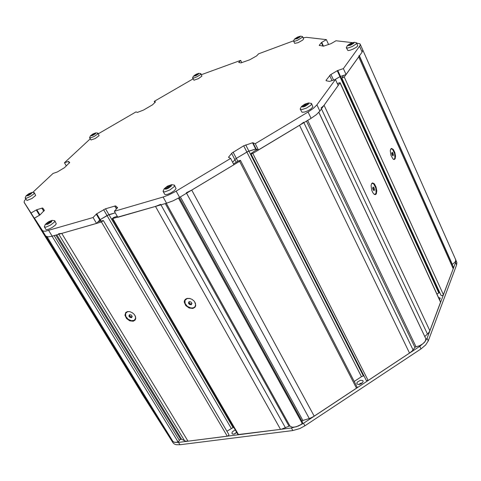 <?xml version="1.0" encoding="UTF-8"?>
<svg xmlns="http://www.w3.org/2000/svg" width="481" height="481" viewBox="0 0 481 481"><rect width="100%" height="100%" fill="white"/><g stroke="black" fill="none" stroke-linecap="round" stroke-linejoin="round"><path stroke-width="0.72" d="M235.221 429.87L232.594 431.643L232.01 432.587L232.022 433.64L232.762 434.121L234.103 434.06L236.796 432.575M358.79 384.59L360.341 383.399L362.482 382.726M359.024 384.559L360.936 383.91L362.5 382.708L363.155 381.385L362.806 380.525L360.455 380.297L357.461 382.058L356.866 383.062L356.98 384.042L359.024 384.559M439.568 299.813L440.283 298.124L438.516 297.517M142.328 394.342L172.956 442.706L174.224 443.945L176.118 444.684L179.936 444.769L292.809 430.537L299.765 428.577L304.888 425.811L421.007 348.881L425.631 344.985L428.27 340.879L456.619 264.947L456.908 262.668L455.573 259.397M234 434.084L236.634 432.299M140.795 391.738L171.525 440.38L172.787 441.612L174.681 442.346L178.499 442.424L291.402 428L298.358 426.028L303.493 423.256L419.781 346.296L424.41 342.406L427.056 338.311L455.549 262.536L455.886 260.906L455.609 259.481M42.364 230.453L34.428 218.218L42.532 230.652L43.663 231.163L45.509 231.181L93.061 217.52L96.495 213.913L105.411 208.826L115.392 205.928L117.586 207.618M114.364 211.285L163.119 197.018L166.576 203.247L117.839 217.274L114.364 211.285L117.598 207.63M163.119 197.018L168.548 195.033L175.234 191.66L230.664 158.441L228.457 157.269L231.932 153L243.687 145.815L252.711 142.725L255.255 143.693L308.074 112.025L313.474 108.303L316.919 104.864L335.419 79.473L329.461 81.427L326.178 80.76L326.07 80.321L330.471 74.765L337.506 70.581L343.35 68.591L360.028 45.605L360.275 44.444L359.848 43.783L356.77 43.152M328.595 44.541L326.358 39.634L321.458 42.538L319.192 45.346L323.491 46.158L330.922 43.711L335.997 40.747L352.447 42.653M326.358 39.634L306.517 37.35L303.108 37.783M241.811 62.692L240.656 60.359L238.714 62.482L240.939 62.921L249.645 59.848L256.638 55.934L258.616 53.806L293.566 40.843M240.656 60.359L201.419 74.705M98.292 133.76L136.015 111.905L137.362 112.452L143.609 110.059L152.519 104.81L155.471 101.924L154.227 101.353L193.049 78.86M90.212 138.889L64.466 162.764L66.306 165.897M32.852 192.352L53.06 173.437L57.383 171.951L64.424 167.677L69.703 162.536L68.512 161.412L64.466 162.764M25.752 199.062L24.411 200.824L24.104 202.285L31.049 213.017L36.484 209.836L42.256 208.045L42.797 208.111L44.396 210.347L40.043 214.893L34.428 218.218M27.261 207.437L34.283 218.266L39.857 215.019L39.472 215.211L36.255 209.963M359.079 55.537L358.784 56.764L344.174 77.164L341.799 78.054L343.38 75.727L342.875 75.613L340.049 76.599L334.974 79.624L340.217 76.515L346.061 74.549L362.139 52.068L362.788 50.054L360.203 44.21M303.685 122.24L299.525 125.276L252.615 153.475L251.22 153.944L251.184 153.379L257.034 149.381L255.802 148.99L248.028 151.419L235.792 158.688L232.654 162.277L235.792 158.688L247.883 151.485L255.94 148.966L258.429 149.982L311.081 118.326L316.456 114.598L319.877 111.141L338.203 85.528L335.419 79.473M166.576 203.247L172.956 200.86L178.673 197.919L233.916 164.718L230.664 158.441M45.821 236.069L47.968 236.88L51.461 236.369L96.537 223.406L99.982 219.751L107.317 215.374L115.26 212.824L108.959 214.658L105.537 208.79M192.857 308.465L194.931 307.305L195.683 305.766L195.418 303.222L194.18 301.178L192.027 299.368L189.718 298.43L187.109 298.376L185.233 299.356L184.301 301.136L184.259 302.224L185.78 305.603L189.129 308.032L192.857 308.465M133.219 321.236L135.125 320.118L135.762 318.494L135.486 316.522L134.175 314.34L132.251 312.686L129.762 311.64L127.441 311.598L125.727 312.518L124.94 315.241L126.497 318.47L129.726 320.803L133.219 321.236M179.179 440.049L181.427 439.141L185.227 441.047L188.017 441.209L227.291 436.189L228.409 435.678L228.962 434.716L103.343 220.514L98.298 221.669L100.06 219.697L108.959 214.658L233.057 427.639L233.856 427.531M169.769 202.05L172.956 200.86M117.286 216.33L113.612 217.454L112.259 218.693L237.963 434.577L281.223 429.28L289.568 426.004L292.496 427.224L296.146 426.839L300.739 424.651L302.375 423.334L302.633 422.486L179.239 197.589M58.538 233.796L61.742 233.423L101.407 222.006L103.355 220.538M226.918 431.192L233.057 427.639M112.259 218.693L155.513 206.433L160.684 204.359M395.129 158.868L395.538 156.151L394.817 152.495L393.266 149.477L391.564 148.413L390.698 149.086L390.295 150.775L390.945 155.249L392.905 158.868L394.119 159.548L395.129 158.868M376.316 193.855L376.797 190.897L376.04 187.025L374.374 183.892L372.51 182.876L371.554 183.67L371.098 185.528L371.723 190.145L372.835 192.689L374.212 194.3L375.481 194.625L376.316 193.855M452.224 264.556L455.074 262.031L455.711 260.708L455.633 259.542L362.764 49.994M424.789 336.532L428.168 333.405L429.671 331.295L440.59 302.038L340.103 82.744L338.714 82.991L337.476 83.947M321.074 108.069L323.947 105.447L340.103 82.744M436.904 293.999L439.73 292.496M341.799 78.054L441.095 295.49L442.027 295.695L443.248 295.045L453.21 268.759L453.294 266.961L359.301 56.043M172.811 441.251L174.074 442.183L176.082 442.346L178.409 441.786L179.407 440.422L54.155 235.606M143.506 396.146L154.076 412.698M28.77 209.77L143.53 396.176L28.77 209.77L35.227 219.528M36.977 216.721L39.49 215.241M36.905 222.246L156.962 417.388L168.554 435.684L169.979 436.646M156.962 417.388L36.911 222.33L43.957 233.189L168.488 435.582M301.936 421.218L302.753 420.544L309.992 418.284L313.522 416.6L356.493 388.185L357.155 387.139L240.458 160.371L238.979 160.648L233.489 163.895M250.95 153.836L366.39 380.675L368.145 380.471L409.842 352.868L412.259 350.817L415.283 347.035L419.576 345.707L422.601 343.999L425.24 341.33L425.841 338.822M186.339 192.779L191.721 190.085L239.724 161.225L240.458 160.371M354.226 381.445L361.85 376.437L363.913 375.835M302.308 37.308L297.438 40.338L294.703 41.228L293.566 41.077L294.649 43.35L298.118 42.695L302.771 40.067L303.601 38.853L302.579 36.646L302.308 37.308M299.158 36.863L299.639 37.055L297.925 38.215L295.881 38.967L296.037 38.57L295.49 38.594L297.222 37.398L299.158 36.863M200.751 73.581L200.258 74.711L197.156 76.726L193.909 78.048L192.604 77.832M200.902 73.701L201.888 76.1L198.412 78.668L193.957 80.207L192.616 78.018M197.775 73.99L198.094 74.2L196.422 75.319L194.51 75.998L194.835 75.607L194.42 75.565L196.098 74.441L197.775 73.99M356.409 42.695L356.668 43.218L355.97 44.138L352.206 46.531L348.064 48.004L346.639 48.034L346.356 47.463M356.661 42.911L357.72 45.851L356.427 47.18L353.204 49.086L349.861 50.337L347.919 50.553L346.35 47.799M352.729 43.098L353.373 43.332L351.437 44.673L349.074 45.491L349.242 45.046L348.545 45.058L350.523 43.645L352.729 43.098M311.243 103.331L311.646 104.094L310.75 105.321L306.463 108.093L301.719 109.608L300.415 109.427L300.234 108.718M311.634 103.637L312.897 106.938L310.81 109.061L307.708 110.852L304.413 112.079L302.032 112.277L300.234 109.217M307.305 103.896L307.936 104.275L305.7 105.868L303.168 106.68L303.373 106.097L302.657 106.042L304.936 104.371L307.305 103.896M174.11 184.987L174.627 185.654L174.074 186.754L169.901 189.947L164.899 191.865L163.456 191.781L163.143 190.981M174.561 185.311L176.034 188.672L174.387 190.632L171.158 192.791L167.616 194.294L165.446 194.613L164.736 194.324L163.173 191.528M170.28 185.816L170.136 186.183L170.647 186.363L168.44 187.963L165.698 188.792L166.179 188.077L165.662 187.873L167.923 186.237L170.424 185.432L170.28 185.816M54.473 220.587L54.87 221.17L54.227 222.246L50.493 225.132L46.068 227.068L44.709 227.14L44.348 226.515M54.816 220.815L56.283 223.863L55.195 225.252L52.249 227.441L48.803 229.142L46.615 229.647L45.948 229.443L44.39 226.924M50.902 221.47L51.022 222.03L48.779 223.599L46.519 224.284L47.096 223.593L46.789 223.316L48.996 221.783L51.172 221.08L50.902 221.47M34.139 192.628L34.392 193.067L33.652 194.096L30.453 196.422L26.587 198.154L25.427 198.274L25.138 197.847M34.367 192.785L35.642 195.448L32.017 198.479L26.978 200.481L25.168 198.112M30.904 193.344L30.958 193.807L28.986 195.136L27.026 195.773L27.339 194.961L29.227 193.693L30.904 193.344M97.805 133.075L97.336 134.259L94.216 136.4L90.873 137.837L89.58 137.62M97.968 133.195L99.062 135.618L95.25 138.504L91.017 139.989L89.598 137.819M94.817 133.598L94.979 133.91L93.236 135.071L91.372 135.726L91.558 135.089L94.745 133.453M189.219 301.623L188.378 303.024L189.454 304.449L191.33 304.72L191.913 303.313L190.909 301.954L189.219 301.623M188.925 302.357L189.959 303.733L191.426 303.974M194.583 301.689L195.593 304.521L195.142 306.391L194.294 307.311L193.091 307.876L190.855 307.96L187.362 306.373L185.083 303.403L185.011 300.33L187.193 298.497L190.091 298.527M189.406 301.689L188.925 302.351M191.901 303.313L191.504 303.878M129.569 314.688L128.872 316.059L129.966 317.418L131.656 317.658L132.191 316.366L131.163 315.019L129.569 314.688M129.389 315.32L130.447 316.684L131.77 316.883M135.143 315.74L135.624 318.175L134.277 320.322L131.367 320.731L128.042 319.204L125.794 316.36L125.595 313.438L127.549 311.7L129.75 311.634M129.804 314.802L129.317 315.416M373.106 189.821L374.08 190.729L374.507 189.628L374.014 187.716L373.118 186.977L372.673 188.095L373.106 189.821M373.388 190.061L372.871 187.891M371.476 183.832L372.312 183.297L373.719 183.976L375.841 188.125L376.106 192.893L375.252 194.288L374.176 194.27M392.147 154.942L393.049 155.85L393.422 154.798L392.929 152.994L392.117 152.297L391.738 153.343L392.147 154.942M392.376 155.249L391.805 153.174M390.62 149.254L391.684 148.869L392.664 149.549L394.624 153.541L394.931 157.894L394.222 159.187L393.32 159.229M300.078 36.887L299.879 36.376L297.949 36.935L294.907 39.105L297.198 38.678L300.078 36.887M198.461 74.074L198.491 73.515L196.843 73.984L194.757 75.126L193.843 76.202L196.2 75.541L198.461 74.074M353.89 43.14L354.004 42.695L353.523 42.544L351.238 43.17L348.755 44.541L347.931 45.635L350.697 45.172L353.89 43.14M308.495 104.088L308.694 103.505L308.213 103.247L305.754 103.812L302.958 105.363L301.924 106.734L302.838 107.004L304.858 106.445L308.495 104.088M171.158 186.219L171.555 185.504L171.284 185.101L168.308 185.828L165.596 187.572L164.797 188.979L165.879 189.147L167.977 188.426L171.158 186.219M51.437 221.927L51.882 220.797L50.084 221.092L47.385 222.583L45.773 224.405L47.685 224.296L51.437 221.927M31.337 193.687L31.782 192.761L29.648 193.332L27.351 194.751L26.389 195.905L28.595 195.478L31.337 193.687M95.328 133.796L95.707 133.177L95.352 133.081L93.536 133.718L90.753 135.889L92.905 135.359L95.328 133.796M302.537 36.586L300.529 36.135L297.348 37.169L294.522 39.057L293.548 41.005M200.866 73.653L198.761 73.316L195.749 74.477L193.35 76.238L192.598 77.964M356.607 42.827L354.359 42.268L350.745 43.32L347.408 45.539L346.32 47.703M311.55 103.517L308.676 102.916L304.948 104.07L301.431 106.511L300.192 109.073M174.459 185.179L171.735 184.656L167.43 186.177L164.207 188.726L163.119 191.372M54.738 220.719L52.068 220.376L48.419 221.831L45.28 224.368L44.342 226.81M34.313 192.719L31.974 192.436L28.902 193.669L26.016 195.881L25.132 198.034M97.932 133.147L95.761 132.864L92.845 134.043L90.368 135.895L89.574 137.758M258.429 149.982L255.255 143.693M346.061 74.549L343.35 68.591M154.864 102.537L154.227 101.353M34.283 218.266L31.049 213.017M96.537 223.406L93.061 217.52M303.493 423.256L304.888 425.811M291.402 428L292.809 430.537M419.781 346.296L421.007 348.881M427.056 338.311L428.27 340.879M455.549 262.536L456.619 264.947M141.053 392.274L142.364 394.396M171.525 440.38L172.956 442.706M178.499 442.424L179.936 444.769M308.074 112.025L311.081 118.326M359.584 46.314L362.139 52.068M176.16 191.113L179.599 197.378M316.919 104.864L319.877 111.141M24.188 202.447L27.285 207.473M48.689 230.507L52.164 236.177M69.3 163.077L68.344 161.454M69.474 162.909L68.609 161.43M323.454 46.152L321.717 42.364M319.51 45.635L319.3 45.184M322.955 46.086L321.368 42.629M439.285 292.58L337.806 70.466M326.419 80.814L326.142 80.213M332.028 80.604L329.671 75.481M333.543 80.099L330.952 74.465M438.738 292.803L337.217 70.737M256.638 150.012L252.952 142.731M228.697 157.473L228.529 157.143M236.249 162.271L231.626 153.325M237.855 161.309L233.123 152.134M361.465 376.671L243.687 145.815M363.359 375.92L245.731 144.883M256.289 150.228L252.519 142.773M100.409 221.2L96.248 214.129M101.01 221.032L96.735 213.756M231.265 428.349L103.613 209.668M116.45 209.013L114.743 206.06M117.172 208.225L115.903 206.03M39.965 214.947L36.766 209.722M43.777 211.255L41.877 208.141M44.33 210.63L42.797 208.111M55.88 235.107L180.609 439.351M178.439 198.058L302.224 423.478M61.742 233.423L188.017 441.209M58.82 234.265L184.65 440.812M101.407 222.006L227.291 436.189M98.437 221.356L98.647 221.705M112.855 218.711L238.594 434.746M155.513 206.433L280.549 429.383M160.967 204.864L285.443 427.874M165.302 203.613L289.039 426.16M166.288 203.331L290.061 426.136M56.836 234.836L181.517 439.177M324.08 105.267L429.864 330.838M321.47 108.916L427.465 334.097M340.049 82.948L440.584 302.333M342.731 75.661L343.001 76.257M344.27 77.05L443.434 294.757M358.7 56.878L453.21 268.759M359.427 55.868L452.362 264.46M52.05 236.213L178.072 441.919M35.065 219.474L153.92 412.584M179.275 197.565L301.96 421.182M318.855 112.38L425.962 339.087M191.721 190.085L314.189 416.179M186.562 193.188L309.271 418.524M239.604 161.297L356.493 388.185M252.784 153.379L368.145 380.471M299.525 125.276L409.535 353.078M303.884 122.655L413.071 349.849M306.457 121.104L414.899 347.378M307.648 120.388L415.993 346.765M180.381 196.903L302.916 420.484M297.547 37.29L297.967 38.191M299.176 37.314L298.929 36.784M298.124 37.169L298.406 37.771M297.33 38.348L296.975 37.584M296.597 37.945L296.861 38.504M196.416 74.333L196.759 75.012M196.891 74.242L197.144 74.729M196.284 75.385L195.881 74.603M195.472 74.964L195.737 75.481M194.745 75.361L194.979 75.818M350.817 43.573L351.328 44.721M352.729 43.681L352.429 43.007M351.509 43.44L351.876 44.252M350.589 44.841L350.168 43.903M349.777 44.312L350.096 45.022M305.249 104.305L305.934 105.742M307.413 104.581L307.01 103.734M305.988 104.209L306.439 105.153M305.128 105.928L304.527 104.672M304.058 105.177L304.485 106.085M303.078 105.712L303.222 106.024M168.446 186.069L169.108 187.271M170.256 185.846L170.106 185.576M169.084 186.039L169.589 186.953M168.518 187.897L167.713 186.436M167.117 187.025L167.725 188.125M166.107 187.578L166.588 188.45M49.441 221.639L50.024 222.595L49.441 221.639M49.934 221.639L50.397 222.402M49.405 223.01L48.773 221.975M48.142 222.541L48.779 223.593M47.204 223.052L47.661 223.797M47.096 223.593L47.312 223.948M29.66 193.536L30.105 194.27L29.654 193.536M30.075 193.518L30.435 194.102M29.557 194.631L29.07 193.831M28.499 194.312L28.998 195.124M27.676 194.763L28.03 195.34M27.555 195.196L27.724 195.472M93.585 133.862L93.945 134.494M94.011 133.808L94.288 134.295M93.464 134.866L93.049 134.133M92.574 134.536L92.953 135.203M91.823 134.939L92.093 135.414M189.159 301.617L188.919 301.954M191.354 303.92L190.849 304.635M189.73 303.355L189.225 304.07M189.135 302.525L188.63 303.24M190.38 303.764L189.875 304.479M191.985 303.469L191.781 303.758M129.551 314.688L129.305 315.007M131.752 316.871L131.217 317.568M130.225 316.324L129.684 317.021M129.629 315.53L129.094 316.233M130.838 316.714L130.303 317.412M373.04 188.426L374.104 188.143M373.875 190.494L374.176 190.422M373.304 189.424L374.374 189.141M373.009 187.265L373.304 187.193M392.021 153.734L393.043 153.445M392.544 155.225L393.205 155.044L392.526 155.219M392.274 154.678L393.296 154.395M391.871 153.138L392.646 152.928M141.035 392.243L142.346 394.372M24.176 202.429L27.273 207.455M374.272 194.312L374.675 194.558M393.386 159.253L393.777 159.476M47.09 236.79L172.823 441.269M318.879 112.356L425.932 338.943M50.697 221.873L50.872 222.162M47.084 223.497L47.348 223.93M27.549 195.118L27.76 195.454M132.185 316.36L131.818 316.835M391.762 153.186L392.67 152.934"/></g></svg>
